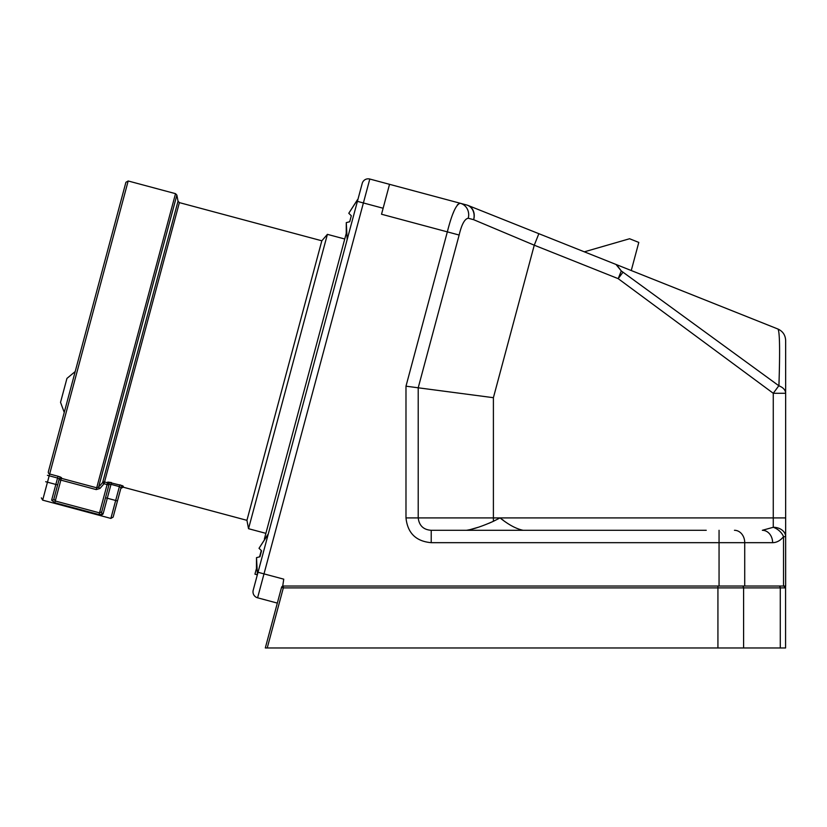 <?xml version="1.0" encoding="UTF-8"?>
<svg xmlns="http://www.w3.org/2000/svg" width="827" height="827" viewBox="0 0 827 827"><rect width="100%" height="100%" fill="white"/><g stroke="black" fill="none" stroke-linecap="round" stroke-linejoin="round"><path stroke-width="1.24" d="M622.824 272.403L618.193 278.658L621.273 270.936L778.92 385.816C780.088 349.769 779.737 330.821 777.856 328.991C782.797 331.234 785.392 335.069 785.65 340.497L785.65 586.033L282.731 586.033L283.744 579.169L263.999 573.876L257.59 597.807A6.192 6.192 0 0 1 253.207 590.22L362.216 183.408A6.192 6.192 0 0 1 369.803 179.035L263.999 573.876L258.014 572.274L255.295 582.446M282.183 586.426L281.531 587.408L283.33 587.894L267.235 647.965L265.312 647.965L281.531 587.408A1.861 1.861 0 0 1 283.33 586.033L283.33 587.894L717.929 587.894L717.929 586.033M706.248 530.293L431.218 530.293L431.218 542.677C415.991 541.344 407.587 533.095 405.985 517.909L405.985 386.188L447.335 231.87C451.976 213.5 456.308 203.969 460.329 203.287L369.803 179.035A6.192 6.192 0 0 0 362.216 183.408M596.598 530.293L523.16 530.293C516.306 528.908 508.605 524.773 500.035 517.909L493.399 521.299C481.934 526.385 472.93 529.383 466.407 530.293M502.34 519.542L503.219 520.152M468.692 530.024L477.923 527.357M488.86 523.326L493.399 521.299L493.399 517.909L773.266 517.909L773.266 393.28L778.817 385.764M389.538 184.318L381.526 214.234L459.14 235.033C461.642 224.427 464.681 218.824 468.237 218.235A12.384 11.506 105 0 0 460.329 203.287L466.614 204.972A12.384 10.596 -75 0 1 473.633 219.682A12.384 10.575 -68.3 0 0 467.989 205.427L616.001 264.454L621.273 270.936L617.996 266.552M783.531 586.033L783.531 536.671C780.378 540.6 776.739 542.605 772.625 542.677A12.384 10.265 -90 0 0 762.349 530.293L773.266 527.285A12.384 9.386 0 0 1 785.65 536.671L783.531 536.671A12.384 8.353 -142 0 0 773.266 527.285L773.266 517.909L785.65 517.909M405.985 517.909L418.214 517.909C419.155 525.641 423.486 529.776 431.218 530.293M616.001 264.454L777.856 328.991C779.737 330.821 780.088 349.769 778.92 385.816C783.221 387.501 785.464 389.993 785.65 393.28L773.266 393.28L618.193 278.658L534.263 245.195L538.853 233.69M631.259 270.532L584.338 251.821L629.585 238.745L638.795 242.414L631.259 270.532L777.856 328.991M468.237 218.235L473.633 219.682L534.263 245.195L493.399 397.694L405.985 386.188M459.523 203.266L457.341 204.889M454.085 210.844L453.113 213.294M467.989 205.427A12.384 12.384 0 0 0 466.614 204.972A12.384 12.384 0 0 1 467.989 205.427M265.312 647.965L267.235 647.965L265.312 647.965M783.707 586.033A1.861 1.861 0 0 1 785.567 587.894L785.567 586.033L785.567 587.894L783.707 586.033A1.861 1.861 0 0 1 785.567 587.894L785.567 647.965L717.929 647.965L717.929 587.894L743.597 587.894L743.597 647.965M267.235 647.965L717.929 647.965M720.482 647.965L722.25 647.965M360.127 191.192L357.409 201.354L383.128 208.249M257.342 574.806L254.943 574.165L256.494 568.366M259.595 556.798L261.27 550.575M346.265 233.348L264.371 538.997M99.56 486.09L102.641 482.534L178.032 201.178L179.376 202.615L321.827 240.791L327.399 234.351L248.534 528.701L265.88 533.343M321.827 240.791L246.932 520.338L248.534 528.701M179.376 202.615L104.522 481.955L107.593 482.782L107.779 482.079A1.861 1.85 -165 0 1 109.092 484.343L101.711 511.903L109.092 484.343L111.014 484.364L111.49 482.586L107.779 482.079L122.396 485.666M117.465 500.955L115.677 500.469L110.87 518.415L113.144 517.102L121.062 487.548A1.861 1.85 15 0 1 123.337 486.245L119.863 484.829L119.388 486.607L121.062 487.548L120.814 488.468L123.089 487.155L246.932 520.338M53.848 499.074A1.861 1.633 -165 0 1 51.636 500.17L54.789 502.733L61.332 478.326L96.707 487.796L96.221 489.594L59.058 479.629L59.244 478.957L57.642 484.922L59.244 478.957A1.861 1.85 15 0 1 61.518 477.655L61.332 478.326A1.861 1.85 15 0 0 59.058 479.629L53.848 499.074L57.642 484.922L53.848 499.074L55.254 501.007L99.529 512.864L101.711 511.903A1.861 1.633 15 0 0 103.086 513.96L101.845 514.901M105.505 497.74L107.303 498.226L103.086 513.96L99.064 514.601L107.107 484.57L104.047 483.743L102.641 482.534L101.669 483.661M178.032 201.178L176.864 195.1L175.52 193.663L96.707 487.796L98.589 487.217L99.995 488.426L96.221 489.594M109.092 484.343L108.906 485.046A1.861 1.85 15 0 0 107.593 482.782L107.107 484.57L108.906 485.046M61.518 477.655L58.035 476.259L60.567 477.086M51.636 500.17L57.559 478.037L49.186 475.794L49.661 474.016A1.861 1.84 15 0 1 48.348 471.762L125.911 182.291L128.185 180.979L49.661 474.016L58.035 476.259L57.559 478.037L59.244 478.957M66.863 378.725L60.536 402.335L64.248 412.404M277.334 603.1L257.59 597.807A6.192 6.192 0 0 1 253.207 590.22M256.463 568.004L256.504 557.646L257.404 574.558M268.248 534.097L259.016 548.301L261.549 550.782L259.016 548.301L267.741 534.676M259.947 556.757L256.504 557.646L259.947 556.757L261.549 550.782M346.234 232.987L346.275 222.618L347.175 239.541M358.019 199.069L348.777 213.273L351.31 215.754L348.777 213.273L357.512 199.658M349.707 221.739L346.275 222.618L349.707 221.739L351.31 215.754M283.33 586.033A1.861 1.861 0 0 0 281.531 587.408M719.056 586.033L719.056 542.677L431.218 542.677M772.625 542.677L719.056 542.677L719.056 530.293M459.14 235.033L418.214 387.791L418.214 517.909L493.399 517.909L493.399 397.694M734.459 530.293A12.384 10.265 -90 0 1 744.724 542.677L744.724 586.033M778.734 586.033A1.861 1.54 90 0 1 780.274 587.894L743.597 587.894A1.861 1.54 90 0 0 742.057 586.033M785.567 587.894L780.274 587.894L780.274 647.965M123.337 486.245L123.089 487.155M102.641 482.534A1.861 1.85 -165 0 1 104.522 481.955L104.047 483.743L99.995 488.426M119.388 486.607L111.014 484.364L107.303 498.226L115.677 500.469L119.388 486.607M176.864 195.1L98.589 487.217M99.064 514.601L54.789 502.733M47.397 475.318L49.186 475.794L47.47 482.193L45.681 481.717M57.642 484.922L47.47 482.193L42.663 500.139L41.35 497.864M327.399 234.351L344.756 239.003M128.185 180.979L175.52 193.663M110.87 518.415L42.663 500.139M75.195 371.55L66.946 378.404"/></g></svg>
